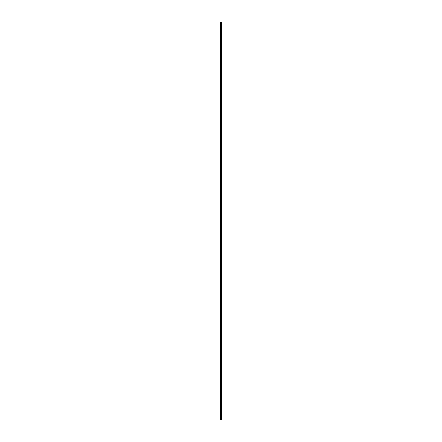 <?xml version="1.0" encoding="UTF-8"?>
<svg xmlns="http://www.w3.org/2000/svg" width="442" height="442" viewBox="0 0 442 442"><rect width="100%" height="100%" fill="white"/><g stroke="black" fill="none" stroke-linecap="round" stroke-linejoin="round"><path stroke-width="0.66" d="M221.536 419.9L220.541 419.9L220.525 22.1L220.541 419.9L220.525 22.1L221.536 22.1L221.536 419.9M220.525 419.9L220.525 22.1"/></g></svg>
